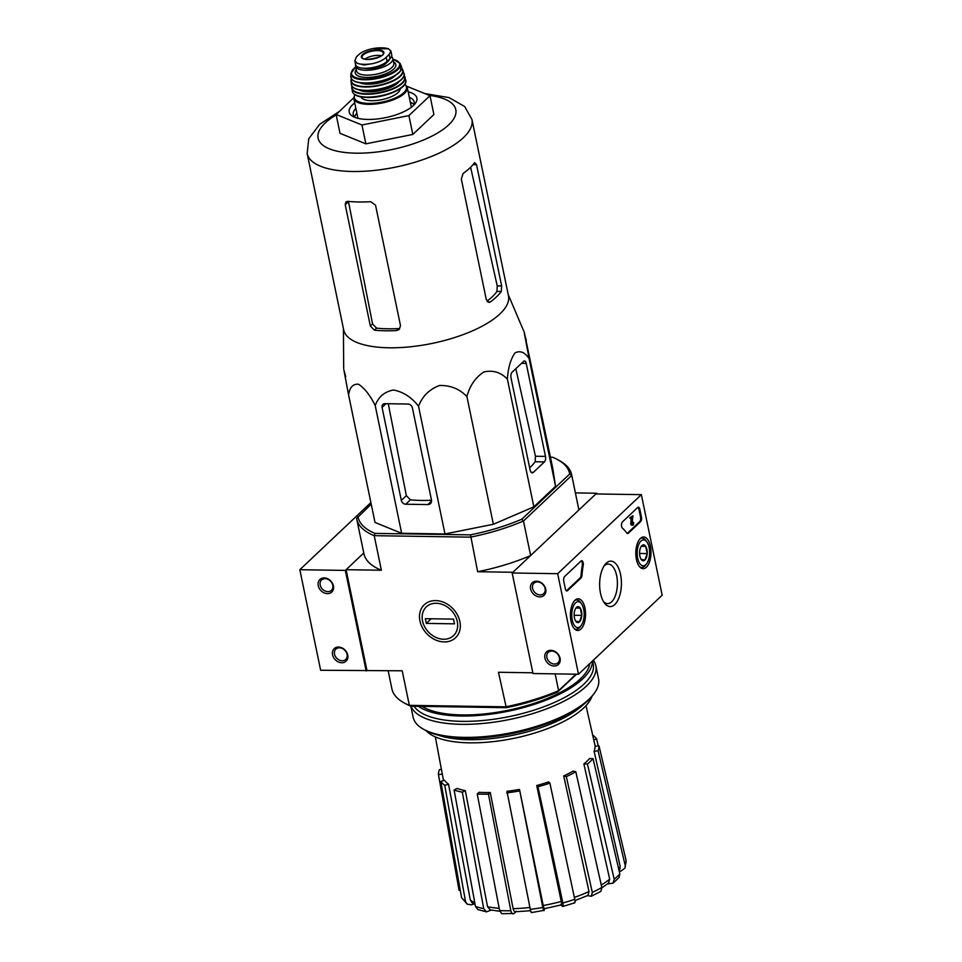 <?xml version="1.0" encoding="UTF-8"?>
<svg xmlns="http://www.w3.org/2000/svg" width="962" height="962" viewBox="0 0 962 962"><rect width="100%" height="100%" fill="white"/><g stroke="black" fill="none" stroke-linecap="round" stroke-linejoin="round"><path stroke-width="1.44" d="M371.224 504.208L356.625 518.422A109.716 40.705 -11.7 0 0 356.758 519.143A109.716 40.705 -11.7 0 0 374.218 535.678L470.49 537.157A109.716 40.705 -11.7 0 0 523.472 520.995L530.627 555.555L512.926 572.27L477.645 571.729L470.514 534.86A107.984 40.067 -11.7 0 0 521.837 519.203L523.472 520.995L571.753 475.384L578.908 509.944L596.608 493.229L596.765 493.963M576.046 674.194L558.609 690.668L555.134 673.881M515.921 911.748L514.141 913.431C512.662 914.465 511.568 913.575 510.846 910.749L488.455 794.179L490.247 792.496L513.131 908.657A79.906 29.654 -11.7 0 0 529.93 907.479M491.317 910.1L486.411 911.844L483.706 908.645L462.313 792.183A81.722 30.327 -11.7 0 1 454.1 789.994L457.106 788.455A77.694 28.824 168.3 0 0 465.319 790.656L462.313 792.183M473.953 904.039L471.356 904.821L467.183 904.184L461.556 897.582A85.041 31.554 -11.7 0 0 465.512 901.466L444.757 785.329L448.532 784.174L470.322 900.047A79.906 29.654 -11.7 0 0 474.795 902.681M625.035 867.964L625.192 865.451A85.041 31.554 -11.7 0 0 626.094 860.473L625.047 867.964L621.091 871.055L619.239 871.332M601.262 885.076A79.906 29.654 -11.7 0 0 609.692 879.184L583.874 763.912L587.421 763.972L614.201 879.208L613.059 883.176L607.503 883.922M574.362 897.402A79.906 29.654 -11.7 0 0 589.009 891.533L563.72 775.925L566.317 776.611L592.315 892.375L591.305 896.247L587.409 895.634M574.711 902.837L562.782 906.469L560.966 904.965M544.492 908.681L544.203 910.292C543.915 911.254 543.458 910.317 542.833 907.479L519.492 789.417L543.205 905.519A79.906 29.654 -11.7 0 0 561.267 901.442L536.724 785.533L537.974 786.76L562.854 902.969A85.041 31.554 -11.7 0 0 574.771 899.326L549.891 783.128L548.641 781.902A77.694 28.824 168.3 0 1 536.724 785.533M514.141 913.431L501.803 913.72L499.627 910.581A85.041 31.554 -11.7 0 0 510.846 910.749M490.247 792.496A77.694 28.824 168.3 0 1 479.016 792.327L477.236 793.999L499.627 910.581M516.414 911.279C514.947 912.325 513.852 911.447 513.131 908.657M477.236 793.999A81.722 30.327 -11.7 0 0 488.455 794.179M531.673 912.168C531.385 913.13 530.928 912.192 530.303 909.355A85.041 31.554 -11.7 0 0 542.833 907.479M519.492 789.417A77.694 28.824 168.3 0 1 506.974 791.293L530.303 909.355M531.469 912.589L544.203 910.292M544.564 908.284C544.276 909.246 543.831 908.32 543.205 905.519M506.685 792.868A81.722 30.327 -11.7 0 0 519.215 790.992M562.253 906.228C563.179 906.901 563.383 905.819 562.854 902.969M561.267 901.442C561.784 904.268 561.58 905.338 560.654 904.665M574.771 899.326C575.3 902.188 575.096 903.27 574.17 902.584M537.974 786.76A81.722 30.327 -11.7 0 0 549.891 783.128M589.009 891.533L587.986 895.369M592.315 892.375A85.041 31.554 -11.7 0 0 601.815 887.529L575.817 771.764L573.22 771.079A77.694 28.824 168.3 0 1 563.72 775.925M601.815 887.529L600.913 891.341M566.317 776.611A81.722 30.327 -11.7 0 0 575.817 771.764M609.692 879.184L608.525 883.116L601.875 887.878M614.201 879.208A85.041 31.554 -11.7 0 0 619.829 873.893L593.061 758.657L589.502 758.597A77.694 28.824 168.3 0 1 583.874 763.912M619.829 873.893L619.059 877.512L613.059 883.176M587.421 763.972A81.722 30.327 -11.7 0 0 593.061 758.657M618.746 869.203A79.906 29.654 -11.7 0 0 620.153 866.257L594.107 751.346L598.075 750.745L625.192 865.451M620.153 866.257L619.973 868.77M626.094 860.473L598.977 745.766L595.021 746.368A77.694 28.824 168.3 0 1 594.107 751.346M598.075 750.745A81.722 30.327 -11.7 0 0 598.977 745.766M593.758 739.85L596.632 738.972L598.268 745.875M592.676 735.088L592.676 735.088A81.722 30.327 -11.7 0 1 596.632 738.972M459.054 890.331L438.468 774.65A81.722 30.327 -11.7 0 1 439.369 769.672L441.402 769.359M442.292 774.073L438.468 774.65M448.532 784.174A77.694 28.824 168.3 0 1 444.576 780.29L440.8 781.445L461.556 897.582M465.512 901.466L467.183 904.184M472.017 902.741L470.322 900.047M440.8 781.445A81.722 30.327 -11.7 0 0 444.757 785.329M499.783 911.254L490.247 909.896L487.542 906.733A79.906 29.654 -11.7 0 0 499.194 908.296M465.319 790.656L487.542 906.733M486.411 911.844L477.825 909.547L475.481 906.444A85.041 31.554 -11.7 0 0 483.706 908.645M454.1 789.994L475.481 906.444M366.907 670.249L346.092 569.696L363.768 552.994L345.334 570.418L299.831 569.708L320.647 670.261L402.2 670.791L409.355 705.35L410.846 706.204L506.301 707.683A107.984 40.067 -11.7 0 0 557.623 692.015L558.609 690.668A109.716 40.705 -11.7 0 1 505.627 706.829L409.355 705.35A109.716 40.705 -11.7 0 1 404.148 702.897A109.716 40.705 -11.7 0 1 391.895 688.816L388.119 670.574M557.551 459.583L559.379 460.582A109.716 40.705 -11.7 0 1 571.62 474.651A109.716 40.705 -11.7 0 1 571.753 475.384L569.708 473.977A107.984 40.067 -11.7 0 0 557.551 459.583A107.984 40.067 -11.7 0 0 552.669 457.263L550.456 457.227M358.02 516.678A107.984 40.067 -11.7 0 0 375.06 533.393L374.218 535.678L381.373 570.238L346.092 569.696M470.514 534.86L375.06 533.393M569.708 473.977L521.837 519.203M508.225 294.6L524.314 332.419L552.729 468.205L555.567 486.315L533.85 506.842L493.362 524.278L444.985 533.958L401.659 533.297L375 522.45L348.557 394.745L343.843 369.781L345.707 376.635M596.608 493.229L575.408 492.905M459.872 621.56A22.727 18.086 46.6 0 1 433.646 639.008A22.727 18.086 46.6 0 1 426.238 603.198A22.727 18.086 46.6 0 1 459.872 621.56M506.301 707.683L498.472 672.27L532.84 672.799M576.478 674.206L557.623 692.015M404.148 702.897L405.976 703.895A107.984 40.067 -11.7 0 0 410.846 706.204L413.119 717.195A94.685 35.125 -11.7 0 0 423.689 729.34A94.685 35.125 -11.7 0 0 464.153 737.373A94.685 35.125 -11.7 0 0 593.674 694.143A94.685 35.125 -11.7 0 0 598.544 678.799L595.851 665.752A94.685 35.125 -11.7 0 0 593.326 660.233M381.373 570.238A109.716 40.705 168.3 0 1 363.913 553.715L356.758 519.143M530.627 555.555A109.716 40.705 168.3 0 1 477.645 571.729M571.62 474.651L578.775 509.211A109.716 40.705 168.3 0 1 578.908 509.944M483.886 737.577A89.839 33.333 -11.7 0 0 541.702 725.601M426.13 730.663A86.664 32.155 -11.7 0 0 469.504 742.832A86.664 32.155 -11.7 0 0 591.967 696.32M437.614 734.932A86.664 32.155 -11.7 0 0 468.855 739.694A86.664 32.155 -11.7 0 0 583.116 704.797M526.286 340.488L524.41 333.646L529.124 358.598C524.759 352.14 520.045 350.264 514.959 352.958C510.618 359.187 508.092 367.905 507.395 379.124C500.865 372.318 493.013 369.925 483.862 371.945C475.432 377.513 469.781 385.714 466.919 396.56C459.463 388.852 450.3 385.173 439.43 385.497C429.28 389.382 422.318 396.296 418.53 406.253C411.652 397.33 403.331 391.907 393.566 390.007C384.535 391.642 378.415 396.825 375.216 405.579C370.286 395.49 364.742 388.371 358.585 384.259C353.162 383.682 349.819 387.169 348.557 394.745M375.216 405.579L401.659 533.297M418.53 406.253L444.985 533.958M466.919 396.56L493.362 524.278M507.395 379.124L533.85 506.842M545.478 456.397L526.226 363.395A4.149 1.984 90.9 0 0 524.458 360.966A4.149 1.984 90.9 0 0 523.617 361.339L512.049 372.27A4.149 1.984 90.9 0 0 511.002 377.765L530.074 469.829A5.183 2.477 90.9 0 0 532.275 472.847A5.183 2.477 90.9 0 0 533.333 472.378L544.444 461.892A4.149 1.984 90.9 0 0 545.478 456.397L535.449 456.241L535.149 461.748A82.552 30.628 -11.7 0 1 529.653 467.809M529.124 358.598L555.567 486.315M412.397 407.864A4.149 3.295 -133.4 0 0 407.972 404.04L384.92 403.679A4.149 3.295 -133.4 0 0 382.852 404.437A4.149 3.295 -133.4 0 0 382.058 407.395L401.322 500.396A4.149 3.295 -133.4 0 0 405.736 504.232L427.886 504.569A5.183 4.125 -133.4 0 0 430.471 503.619A5.183 4.125 -133.4 0 0 431.457 499.927L412.397 407.864M431.517 500.276A82.552 30.628 -11.7 0 1 410.401 499.831L406.349 495.646L388.275 403.799M413.925 104.557A31.097 11.544 -11.7 0 0 410.341 102.249M356.878 113.324A31.097 11.544 -11.7 0 0 354.509 116.859M413.576 105.363A31.097 11.544 -11.7 0 0 414.153 101.912A31.097 11.544 -11.7 0 0 409.307 97.27M355.844 108.345A31.097 11.544 -11.7 0 0 353.246 114.526A31.097 11.544 -11.7 0 0 355.146 117.46M354.725 102.922A34.56 12.819 -11.7 0 0 353.066 116.522A34.56 12.819 -11.7 0 0 367.833 119.444A34.56 12.819 -11.7 0 0 415.103 103.668A34.56 12.819 -11.7 0 0 408.189 91.847M406.854 86.267L429.99 95.683L408.91 115.596L361.965 124.988L336.111 114.478L353.727 97.835M336.111 114.478L340.007 133.321L365.873 143.843L361.965 124.988M408.91 115.596L412.818 134.452L365.873 143.843M429.99 95.683L433.898 114.538L412.818 134.452M486.976 301.19A79.281 29.425 -11.7 0 0 496.969 291.402L497.234 285.894L470.622 167.256M372.559 323.953L370.346 326.046L374.422 330.194A84.139 31.217 -11.7 0 0 385.497 330.796A84.139 31.217 -11.7 0 0 396.5 330.591L398.665 328.559A79.281 29.425 -11.7 0 1 376.587 328.15L372.559 323.953L348.448 201.431M476.551 164.682L474.615 162.638A84.139 31.217 168.3 0 1 463.047 173.569L461.327 179.052L486.255 299.386L488.961 302.417L490.319 301.96A84.139 31.217 -11.7 0 0 501.286 291.474L501.659 285.967L476.551 164.682L473.063 164.622M396.5 330.591L399.314 329.437L400.481 325.577L375.553 205.231L370.803 201.719A84.139 31.217 168.3 0 1 358.826 201.972A84.139 31.217 168.3 0 1 347.751 201.359L345.875 201.936L345.226 204.762L370.346 326.046M339.189 111.568L319.649 124.302L308.73 138.793L307.167 153.559L343.674 329.858A84.139 31.217 -11.7 0 0 389.021 347.787A84.139 31.217 -11.7 0 0 472.126 331.012A84.139 31.217 -11.7 0 0 508.453 295.731L471.945 119.432L464.646 106.493L449.062 97.607L424.759 93.554M515.812 368.711L535.449 456.241M641.353 494.648L662.169 595.201L578.499 674.23L557.671 573.689L641.353 494.648L595.851 493.951L512.169 572.991L557.671 573.689M512.169 572.991L532.996 673.532L578.499 674.23M560.076 658.297A8.634 6.878 -133.4 0 0 547.294 651.31A8.634 6.878 -133.4 0 0 550.108 664.922A8.634 6.878 -133.4 0 0 560.076 658.297M545.755 589.165A8.634 6.878 -133.4 0 0 532.972 582.19A8.634 6.878 -133.4 0 0 535.786 595.791A8.634 6.878 -133.4 0 0 545.755 589.165M639.826 509.235L641.45 517.099A3.451 1.659 -89.1 0 1 640.584 521.669L628.354 533.225A3.451 1.659 -89.1 0 1 627.657 533.537A3.451 1.659 -89.1 0 1 626.779 532.984A60.474 28.944 -89.1 0 0 622.462 528.174A3.451 1.659 -89.1 0 1 621.488 525.048A3.451 1.659 -89.1 0 1 622.498 521.849L637.65 507.539A3.451 1.659 -89.1 0 1 638.359 507.227A3.451 1.659 -89.1 0 1 639.826 509.235L638.912 509.223L640.548 517.075A3.451 1.659 -89.1 0 1 639.67 521.657L627.44 533.213A3.451 1.659 -89.1 0 1 627.2 533.393M564.622 576.515L581 561.05A3.451 1.659 -89.1 0 1 581.697 560.738A3.451 1.659 -89.1 0 1 583.212 565.259A60.474 28.944 -89.1 0 0 581.974 575.3A3.451 1.659 -89.1 0 1 581 577.958L567.556 590.656A3.451 1.659 -89.1 0 1 566.846 590.969A3.451 1.659 -89.1 0 1 565.379 588.948L563.756 581.096A3.451 1.659 -89.1 0 1 564.622 576.515M600.516 593.326A22.727 10.883 -89.1 0 1 604.894 564.718A22.727 10.883 -89.1 0 1 618.975 569.083A22.727 10.883 -89.1 0 1 618.506 598.905A22.727 10.883 -89.1 0 1 604.304 602.825A22.727 10.883 -89.1 0 1 600.516 593.326M636.411 559.415A15.849 7.588 -89.1 0 1 643.566 536.976A15.849 7.588 -89.1 0 1 650.985 552.946A15.849 7.588 -89.1 0 1 643.073 568.674A15.849 7.588 -89.1 0 1 636.411 559.415M570.995 621.212A15.849 7.588 -89.1 0 1 578.15 598.773A15.849 7.588 -89.1 0 1 585.557 614.742A15.849 7.588 -89.1 0 1 577.657 630.471A15.849 7.588 -89.1 0 1 570.995 621.212M603.956 566.089A19.769 9.464 -89.1 0 1 608.237 564.057A19.769 9.464 -89.1 0 1 617.4 583.97A19.769 9.464 -89.1 0 1 607.635 603.595A19.769 9.464 -89.1 0 1 603.414 601.43M545.105 588.528A7.143 5.688 -133.4 0 0 540.379 582.635A7.143 5.688 -133.4 0 0 533.934 583.237A7.143 5.688 -133.4 0 0 534.704 592.327A7.143 5.688 -133.4 0 0 543.734 593.614A7.143 5.688 -133.4 0 0 545.105 588.528M559.415 657.647A7.143 5.688 -133.4 0 0 554.701 651.767A7.143 5.688 -133.4 0 0 548.244 652.356A7.143 5.688 -133.4 0 0 549.013 661.459A7.143 5.688 -133.4 0 0 558.056 662.746A7.143 5.688 -133.4 0 0 559.415 657.647M581.24 560.858A3.451 1.659 -89.1 0 1 582.299 565.235L583.212 565.259M566.39 590.824A3.451 1.659 -89.1 0 0 566.642 590.644L580.086 577.946A3.451 1.659 -89.1 0 0 581.06 575.288A60.474 28.944 -89.1 0 1 582.299 565.235M630.639 517.917L632.9 515.776L632.166 523.075L632.647 524.17L633.585 522.282A2.068 0.998 -89.1 0 1 632.635 525.216A2.068 0.998 -89.1 0 1 631.685 522.943L632.214 517.556L630.832 518.855L629.725 517.905L632.9 515.776M630.832 518.855L629.725 517.905M632.635 525.216L631.721 525.204A2.068 0.998 -89.1 0 1 630.771 522.931L631.216 518.506M630.771 522.931L631.685 522.943M633.128 522.703L632.214 522.691L632.671 522.258L633.585 522.282M632.214 522.691L632.202 523.544M637.902 507.347A3.451 1.659 -89.1 0 1 638.912 509.223M639.598 552.068A7.985 3.824 -89.1 0 1 641.413 546.103A7.985 3.824 -89.1 0 1 641.894 545.574L645.682 546.32L647.186 553.583L644.901 560.088L641.101 559.331A7.985 3.824 -89.1 0 1 639.598 552.068M641.894 545.574A7.985 3.824 -89.1 0 1 645.682 546.32A7.985 3.824 -89.1 0 1 647.186 553.583A7.985 3.824 -89.1 0 1 644.901 560.088A7.985 3.824 -89.1 0 1 641.209 559.487A7.985 3.824 -89.1 0 1 641.101 559.331M645.839 564.61A12.963 6.205 -89.1 0 1 637.217 551.827A12.963 6.205 -89.1 0 1 646.945 542.015A12.963 6.205 -89.1 0 1 646.608 563.744A12.963 6.205 -89.1 0 1 645.839 564.61M646.608 563.744L645.526 565.175A14.683 7.035 -89.1 0 1 644.648 566.161A14.683 7.035 -89.1 0 1 641.654 567.484A14.683 7.035 -89.1 0 1 639.73 566.895M640.163 538.66A14.683 7.035 -89.1 0 1 642.099 538.119A14.683 7.035 -89.1 0 1 645.899 540.548L646.945 542.015M639.61 553.463L647.186 553.583M641.305 546.26L645.682 546.32M574.182 613.864A7.985 3.824 -89.1 0 1 575.997 607.9A7.985 3.824 -89.1 0 1 576.466 607.359L580.266 608.116L581.769 615.379L579.473 621.873L575.685 621.127A7.985 3.824 -89.1 0 1 574.182 613.864M576.466 607.359A7.985 3.824 -89.1 0 1 580.266 608.116A7.985 3.824 -89.1 0 1 581.769 615.379A7.985 3.824 -89.1 0 1 579.473 621.873A7.985 3.824 -89.1 0 1 575.781 621.272A7.985 3.824 -89.1 0 1 575.685 621.127M580.411 626.406A12.963 6.205 -89.1 0 1 571.801 613.612A12.963 6.205 -89.1 0 1 581.517 603.811A12.963 6.205 -89.1 0 1 581.18 625.528A12.963 6.205 -89.1 0 1 580.411 626.406M581.18 625.528L580.098 626.971A14.683 7.035 -89.1 0 1 579.22 627.946A14.683 7.035 -89.1 0 1 576.226 629.28A14.683 7.035 -89.1 0 1 574.314 628.691M574.747 600.444A14.683 7.035 -89.1 0 1 576.683 599.915A14.683 7.035 -89.1 0 1 580.483 602.344L581.517 603.811M574.182 615.259L581.769 615.379M575.889 608.056L580.266 608.116M370.887 502.585L299.831 569.708M318.242 585.654A8.634 6.878 -133.4 0 0 331.036 592.64A8.634 6.878 -133.4 0 0 328.21 579.028A8.634 6.878 -133.4 0 0 318.242 585.654M332.563 654.785A8.634 6.878 -133.4 0 0 345.346 661.76A8.634 6.878 -133.4 0 0 342.532 648.16A8.634 6.878 -133.4 0 0 332.563 654.785M345.334 570.418L366.149 670.959M334.535 654.184A7.143 5.688 -133.4 0 0 339.249 660.064A7.143 5.688 -133.4 0 0 345.707 659.475A7.143 5.688 -133.4 0 0 344.937 650.372A7.143 5.688 -133.4 0 0 335.906 649.085A7.143 5.688 -133.4 0 0 334.535 654.184M320.214 585.052A7.143 5.688 -133.4 0 0 324.94 590.945A7.143 5.688 -133.4 0 0 331.397 590.343A7.143 5.688 -133.4 0 0 330.615 581.252A7.143 5.688 -133.4 0 0 321.585 579.966A7.143 5.688 -133.4 0 0 320.214 585.052M423.689 729.34L425.517 730.338A92.953 34.488 -11.7 0 0 465.235 738.227A92.953 34.488 -11.7 0 0 592.4 695.779L593.674 694.143M411.027 706.216A94.685 35.125 -11.7 0 0 461.447 724.326A94.685 35.125 -11.7 0 0 554.966 705.447A94.685 35.125 -11.7 0 0 595.851 665.752M414.117 706.264A92.436 34.295 -11.7 0 0 462.013 721.356A92.436 34.295 -11.7 0 0 553.318 702.921A92.436 34.295 -11.7 0 0 593.229 664.165L592.556 660.954M418.434 706.324A92.436 34.295 -11.7 0 0 460.906 716.017A92.436 34.295 -11.7 0 0 592.388 661.122M422.065 706.385A89.839 33.333 -11.7 0 0 423.665 707.311A89.839 33.333 -11.7 0 0 462.049 714.934A89.839 33.333 -11.7 0 0 584.956 673.917A89.839 33.333 -11.7 0 0 589.73 663.624M436.195 603.27A19.769 15.729 46.6 0 1 456.818 630.483A19.769 15.729 46.6 0 1 426.743 630.014A19.769 15.729 46.6 0 1 436.195 603.27M453.535 619.119L454.509 623.833L426.298 623.4L425.324 618.686L453.535 619.119M431.192 618.77L426.298 623.4M386.195 57.287L389.165 54.485L390.909 51.094L388.564 48.822L372.871 48.581C366.835 49.844 362.361 51.659 359.439 54.028L356.469 56.83L354.834 60.75L357.239 63.336L364.057 64.983L372.943 63.576C378.932 62.145 383.345 60.041 386.195 57.287L387.061 61.46L390.031 58.658A16.931 6.277 -11.7 0 0 391.738 55.002L390.933 51.082M354.81 60.75L355.615 64.67A16.931 6.277 -11.7 0 0 368.987 68.074A16.931 6.277 -11.7 0 0 387.061 61.46M384.319 63.456L384.547 64.574A15.067 5.592 168.3 0 1 363.828 68.242M388.997 59.632A15.067 5.592 168.3 0 1 388.864 60.498A1.732 0.637 -11.7 0 1 388.696 60.738L384.884 64.346A1.732 0.637 -11.7 0 1 384.547 64.574M355.651 64.827A18.999 7.047 -11.7 0 0 355.591 66.198A18.999 7.047 -11.7 0 0 365.837 70.25A18.999 7.047 -11.7 0 0 384.608 66.462A18.999 7.047 -11.7 0 0 392.809 58.49A18.999 7.047 -11.7 0 0 391.546 56.614M360.942 96.921A20.046 7.431 -11.7 0 0 371.585 100.685A20.046 7.431 -11.7 0 0 400.096 88.817M381.397 55.76A10.366 3.848 -11.7 0 0 364.983 59.163M410.401 499.831L405.736 504.232M431.553 501.094L427.886 504.569M385.978 403.691L382.058 407.395M406.349 495.646L401.322 500.396M336.195 114.923A70.322 26.094 -11.7 0 0 355.988 153.174A70.322 26.094 -11.7 0 0 445.346 127.754A70.322 26.094 -11.7 0 0 429.389 95.442M307.167 153.559A84.139 31.217 -11.7 0 0 352.513 171.489A84.139 31.217 -11.7 0 0 435.618 154.714A84.139 31.217 -11.7 0 0 471.945 119.432M490.319 301.96L487.638 301.924M501.286 291.474L496.969 291.402M501.659 285.967L497.234 285.894M376.587 328.15L374.422 330.194M348.497 201.671L345.226 204.762M533.333 472.378L531.24 472.354M526.226 363.395L521.524 363.323M544.444 461.892L535.149 461.748M581.06 575.288L581.974 575.3M580.086 577.946L581 577.958M566.642 590.644L567.556 590.656M640.548 517.075L641.45 517.099M639.67 521.657L640.584 521.669M627.44 533.213L628.354 533.225M389.165 54.485L390.031 58.658M357.912 118.314L353.812 98.521A27.297 10.125 -11.7 0 0 368.53 104.329A27.297 10.125 -11.7 0 0 395.49 98.894A27.297 10.125 -11.7 0 0 407.275 87.446L404.918 84.163M354.894 94.721A26.611 9.873 -11.7 0 0 368.699 103.415A26.611 9.873 -11.7 0 0 397.991 96.669A26.611 9.873 -11.7 0 0 404.774 84.391M367.46 97.451A26.599 9.873 -11.7 0 0 404.136 84.933M367.027 97.102A27.297 10.125 -11.7 0 0 394.023 91.643A27.297 10.125 -11.7 0 0 405.772 80.183C408.309 88.035 384.836 98.064 367.328 97.511C358.501 97.294 353.499 95.214 352.308 91.258A27.297 10.125 -11.7 0 0 367.027 97.102M352.308 91.258L351.972 86.147A27.213 10.101 -11.7 0 0 351.779 88.251A27.213 10.101 -11.7 0 0 366.474 94.228A27.213 10.101 -11.7 0 0 393.554 88.72A27.213 10.101 -11.7 0 0 405.062 77.225L405.062 77.225A27.213 10.101 -11.7 0 0 404.052 75.397M352.116 86.352A26.864 9.969 -11.7 0 0 366.57 93.783A26.864 9.969 -11.7 0 0 394.889 87.614A26.864 9.969 -11.7 0 0 404.004 75.613M359.079 89.863A22.114 8.201 -11.7 0 0 368.662 91.811A22.114 8.201 -11.7 0 0 399.002 81.59M354.052 87.891A26.587 9.86 -11.7 0 0 366.041 90.524A26.587 9.86 -11.7 0 0 402.837 77.79M365.813 90.332A26.924 9.993 -11.7 0 0 392.821 84.776A26.924 9.993 -11.7 0 0 403.956 73.304C407.347 80.604 383.682 91.222 365.969 90.56C356.914 90.272 352.008 88.155 351.25 84.223A26.924 9.993 -11.7 0 0 365.813 90.332M351.25 84.223L351.37 78.692A26.539 9.848 -11.7 0 0 350.962 80.832A26.539 9.848 -11.7 0 0 365.344 87.013A26.539 9.848 -11.7 0 0 392.123 81.457A26.539 9.848 -11.7 0 0 402.862 70.082A26.539 9.848 -11.7 0 0 401.647 68.314L403.956 73.304M351.479 78.872A26.19 9.716 -11.7 0 0 365.428 86.592A26.19 9.716 -11.7 0 0 393.494 80.351A26.19 9.716 -11.7 0 0 401.611 68.494M360.089 82.84A20.382 7.564 -11.7 0 0 367.989 84.175A20.382 7.564 -11.7 0 0 395.298 75.541M366.654 83.201A19.697 7.311 -11.7 0 0 368.157 83.261A19.697 7.311 -11.7 0 0 389.406 78.499M353.186 80.399A25.541 9.476 -11.7 0 0 365.067 83.177A25.541 9.476 -11.7 0 0 400.649 70.563M364.851 82.948A25.878 9.596 -11.7 0 0 391.173 77.441A25.878 9.596 -11.7 0 0 401.37 66.258L400.24 71.38L394.252 76.166C385.534 80.76 375.781 83.105 365.007 83.213C355.952 82.9 351.226 80.748 350.829 76.732A25.878 9.596 -11.7 0 0 364.851 82.948M350.829 76.732L350.865 73.557A25.228 9.355 -11.7 0 0 364.526 79.774A25.228 9.355 -11.7 0 0 390.356 74.339A25.228 9.355 -11.7 0 0 400.072 63.372L392.953 59.175M355.76 66.991A24.555 9.115 -11.7 0 0 364.718 78.992A24.555 9.115 -11.7 0 0 394.925 70.863A24.555 9.115 -11.7 0 0 392.977 59.283M356.301 69.625A20.731 7.696 -11.7 0 0 366.402 77.405A20.731 7.696 -11.7 0 0 390.091 71.681A20.731 7.696 -11.7 0 0 393.518 61.917M355.591 66.198L356.601 71.068A18.999 7.047 -11.7 0 0 366.835 75.12A18.999 7.047 -11.7 0 0 385.618 71.332A18.999 7.047 -11.7 0 0 393.819 63.36L392.809 58.49M388.732 59.884L388.864 60.498M388.552 60.053L388.696 60.738M384.656 63.264L384.884 64.346M357.239 63.336A19.877 7.371 -11.7 0 0 372.943 63.576M367.568 59.512A11.496 4.269 -11.7 0 0 381.277 55.988A11.496 4.269 -11.7 0 0 381.686 50.541A11.496 4.269 -11.7 0 0 363.973 53.475A11.496 4.269 -11.7 0 0 367.568 59.512M388.564 48.822A19.877 7.371 -11.7 0 0 372.871 48.581M383.393 53.114A10.895 4.04 -11.7 0 0 371.885 51.19A10.895 4.04 -11.7 0 0 362.085 57.528C362.253 58.538 364.129 59.175 367.712 59.428C388.552 56.193 382.094 52.537 383.393 53.114M587.998 895.369L574.999 900.612M561.183 904.905L544.36 908.705M530.615 910.713L515.391 911.76M475.18 904.749L472.005 902.741M435.317 736.88L443.518 780.615M586.002 705.675L595.225 746.332M619.985 868.77L619.107 870.778M600.925 891.353L591.305 896.259M343.434 328.727L343.687 368.602M642.099 538.119L640.764 538.095M641.654 567.484L640.307 567.472M576.683 599.915L575.348 599.891M576.226 629.28L574.891 629.256M411.375 107.239L407.275 87.446M354.677 94.565L353.812 98.521M405.772 80.183L404.052 75.361M401.37 66.258L400.072 63.372M355.736 66.883L350.865 73.557"/></g></svg>
